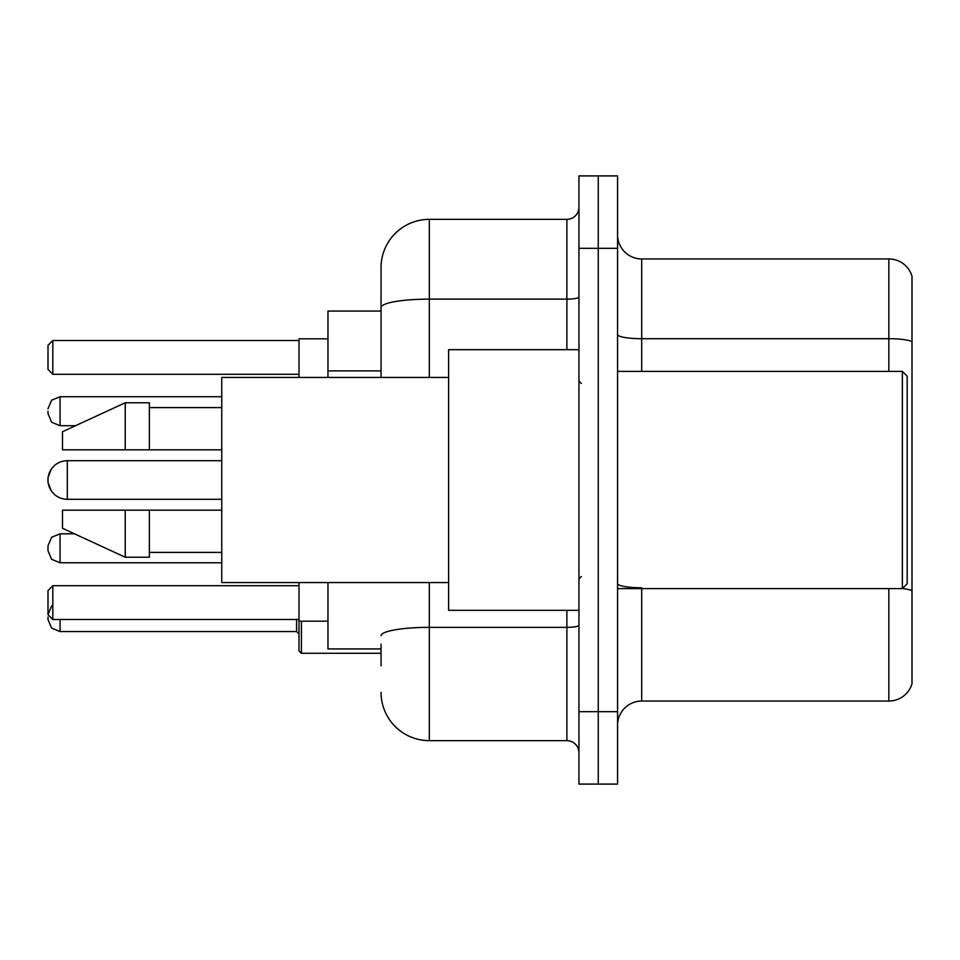 <?xml version="1.0" encoding="UTF-8"?>
<svg xmlns="http://www.w3.org/2000/svg" width="960" height="960" viewBox="0 0 960 960"><rect width="100%" height="100%" fill="white"/><g stroke="black" fill="none" stroke-linecap="round" stroke-linejoin="round"><path stroke-width="1.44" d="M381.048 354L381.048 307.512L381.048 311.064L327.96 311.064L327.96 377.436M381.048 648.936L327.96 648.936L327.96 582.564M381.048 665.832L381.048 644.112M578.952 711.684L578.952 784.092L598.26 784.092L598.26 711.684L598.26 784.092L617.568 784.092L617.568 711.684L598.26 711.684L598.26 248.316L598.26 711.684L578.952 711.684L578.952 248.316L598.26 248.316L598.26 175.908L598.26 248.316L617.568 248.316L617.568 711.684M617.568 248.316L617.568 175.908L578.952 175.908L578.952 248.316M429.324 582.564L429.324 740.652L566.88 740.652L566.88 610.32M381.048 377.436L381.048 267.624A48.264 48.264 0 0 1 429.324 219.348L566.88 219.348A12.072 12.072 0 0 0 578.952 207.288M381.048 267.624L381.048 294.168M578.952 752.712A12.072 12.072 0 0 0 566.88 740.652M429.324 740.652A48.264 48.264 0 0 1 381.048 692.376M617.568 725.208A24.132 24.132 0 0 1 641.7 701.064L888.828 701.064L888.828 588.6M912 276.312A24.132 24.132 0 0 0 888.828 258.936A24.132 24.132 0 0 1 912 276.312L912 683.688A24.132 24.132 0 0 1 888.828 701.064M912 341.724L912 341.724A24.132 4.188 180 0 0 888.828 338.7L888.828 258.936L641.7 258.936A24.132 24.132 0 0 1 617.568 234.792A24.132 24.132 0 0 0 641.7 258.936L641.7 371.4M912 342.06L912 604.536M221.76 499.308L67.308 499.308L67.308 460.692A19.308 19.308 0 0 0 51.096 469.524L48 477.588L48 482.412L48 477.588M902.352 371.4L907.176 376.224L907.176 583.776L902.352 588.6L902.352 371.4L617.568 371.4M578.952 349.68L448.62 349.68L448.62 610.32L578.952 610.32M448.62 377.436L221.76 377.436L221.76 582.564L448.62 582.564M125.232 449.832L62.484 449.832L62.484 431.736L125.232 402.768L125.232 449.832L221.76 449.832M125.232 402.768L149.364 402.768L149.364 449.832M221.76 510.168L149.364 510.168L149.364 557.232L125.232 557.232L125.232 510.168L62.484 510.168L62.484 528.264L125.232 557.232M62.484 510.168L78.456 510.168M149.364 510.168L125.232 510.168M221.76 460.692L67.308 460.692A19.308 19.308 0 0 0 51.096 469.524M67.308 460.692A19.308 19.308 0 0 0 48 480A19.308 19.308 0 0 1 67.308 460.692A19.308 19.308 0 0 0 48 480A19.308 19.308 0 0 0 67.308 499.308M298.992 582.564L298.992 621.18L327.96 621.18M327.96 338.82L298.992 338.82L298.992 377.436M52.824 605.016L51.6 606.072L48 614.664L48 590.532L52.824 585.708L52.824 619.5L298.992 619.5M52.824 585.708L298.992 585.708M52.824 374.292L48 369.468L48 345.336L52.824 340.5L52.824 374.292L298.992 374.292M52.824 340.5L298.992 340.5M48 614.664L52.824 619.5M48 548.304L48 545.892L48 550.716L48 545.892L51.6 537.288L60.072 533.82L60.072 562.776L51.6 559.308L48 550.716L48 548.304M301.404 621.18L301.404 653.28L298.992 650.868L298.992 621.18M48 617.076L48 619.5L48 617.076M48 411.216L48 413.628L48 411.216M381.048 370.896L327.96 370.896M578.952 625.248A12.072 2.1 0 0 1 566.88 627.348L429.324 627.348A48.264 8.376 180 0 0 381.048 635.736M429.324 219.348L429.324 299.124L566.88 299.124L566.88 219.348M381.048 307.512A48.264 8.376 180 0 1 429.324 299.124L429.324 377.436M566.88 349.68L566.88 299.124A12.072 2.1 0 0 0 578.952 297.024M641.7 588.6L641.7 701.064M888.828 371.4L888.828 338.7L641.7 338.7A24.132 4.188 -0 0 1 617.568 334.512M912 590.784A24.132 4.188 180 0 0 902.448 588.504M641.7 587.772A24.132 4.188 0 0 1 617.568 583.572M60.072 619.5L60.072 631.56L296.58 631.56L296.58 619.5M221.76 396.732L60.072 396.732L60.072 425.7L51.6 422.232L48 413.628M617.568 588.6L902.352 588.6M581.364 383.46L578.952 381.048M149.364 407.592L221.76 407.592M149.364 552.408L221.76 552.408M581.364 576.54L578.952 578.952M74.508 533.82L60.072 533.82L51.6 537.288L48 545.892L51.6 537.288L60.072 533.82L51.6 537.288L48 545.892M48 550.716L51.6 559.308L60.072 562.776L51.6 559.308L48 550.716L51.6 559.308L60.072 562.776L221.76 562.776M296.58 631.56L298.992 633.972M301.404 653.28L381.048 653.28M60.072 631.56L51.6 628.092L48 619.5M60.072 425.7L75.552 425.7M60.072 396.732L51.6 400.2L48 408.804M51.096 490.476L48 482.412"/></g></svg>
